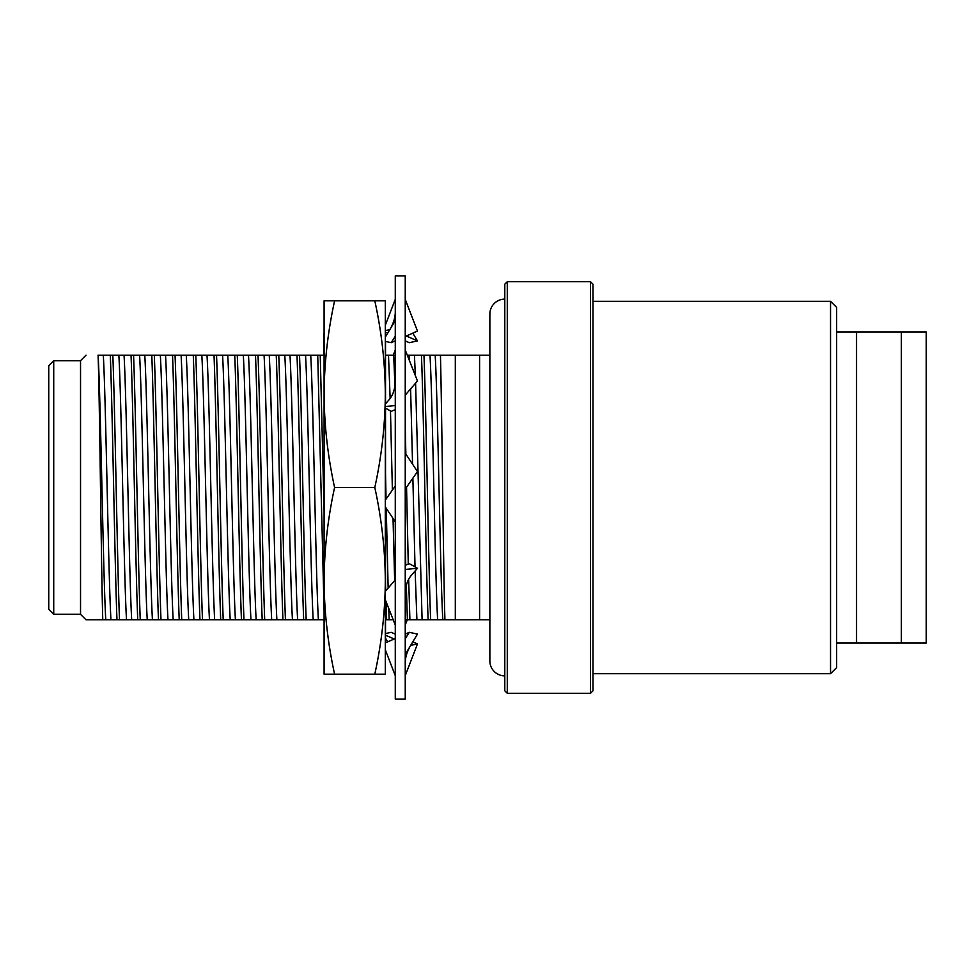 <?xml version="1.0" encoding="UTF-8"?>
<svg xmlns="http://www.w3.org/2000/svg" width="975" height="975" viewBox="0 0 975 975"><rect width="100%" height="100%" fill="white"/><g stroke="black" fill="none" stroke-linecap="round" stroke-linejoin="round"><path stroke-width="1.46" d="M504.794 675.87A14.93 14.93 0 0 1 489.864 660.94L489.864 314.06A14.93 14.93 0 0 1 504.794 299.13M395.277 699.075L395.277 275.925L405.234 275.925L405.234 699.075L395.277 699.075M405.234 349.976L417.471 380.993L405.234 395.131M385.32 408.025L391.194 411.352L395.277 409.671M385.32 406.514L395.277 405.563M395.277 379.677C395.265 388.294 393.23 394.948 389.171 399.653L385.32 404.101M405.234 299.337L417.471 331.073L405.234 336.485M334.596 487.5C327.795 518.566 324.297 549.681 324.09 580.844C324.297 611.983 327.795 643.098 334.596 674.188L324.09 674.188L324.09 394.156C324.285 425.271 327.795 456.385 334.596 487.5L374.802 487.5C381.615 456.385 385.113 425.271 385.32 394.156C385.113 363.041 381.615 331.927 374.802 300.812L385.32 300.812L385.32 394.156L385.32 341.396L391.194 342.676L395.277 340.872M391.194 342.676L395.277 336.253M385.527 336.777L385.32 331.927L385.32 337.118L395.277 320.568M385.32 325.175L395.277 299.337M385.32 330.586L389.842 329.611M406.331 335.997L417.471 340.909L409.305 342.676L405.234 340.872M412.791 333.145L417.471 340.909M387.709 333.145L385.527 332.183M393.217 355.205L395.277 349.976M405.234 625.024L407.294 619.795M385.527 638.223L387.709 641.855M385.527 633.555L391.194 632.324L395.277 634.128M412.791 641.855L417.471 643.927L410.67 645.389M405.234 675.663L417.471 643.927M394.18 639.003L385.527 635.188M385.32 649.825L395.277 675.663M405.234 654.432L417.471 634.091L409.305 632.324L405.234 638.747M409.305 632.324L405.234 634.128M395.277 638.515L385.32 642.915M385.527 642.903L385.32 599.771L395.277 625.024M405.234 595.323C405.247 586.706 407.282 580.052 411.34 575.347L417.471 568.267L409.305 563.648L405.234 565.329M405.234 569.437L417.471 568.267M395.277 579.869L385.32 591.374L385.32 580.844C385.113 611.983 381.603 643.098 374.802 674.188L334.596 674.188M395.277 485.928L385.32 500.151M405.234 489.072L417.471 471.595L405.234 453.156M385.32 506.842L395.277 521.844M323.871 355.205L324.09 331.927M324.09 643.073L324.09 404.942M385.527 642.818L385.527 600.308M385.527 591.13L385.527 507.158M385.527 499.846L385.527 408.135M385.527 403.857L385.527 341.445M324.09 325.833L324.09 300.812L334.596 300.812C327.795 331.927 324.285 363.041 324.09 394.156L324.09 325.833M374.802 300.812L334.596 300.812M374.802 487.5C381.603 518.566 385.113 549.681 385.32 580.844L385.32 674.188L374.802 674.188M385.32 394.156L385.32 580.844M323.871 333.755L324.09 335.888M592.995 284.2L592.995 690.8L590.509 693.298L590.509 281.702L592.995 284.2M507.28 693.298L504.794 690.8L504.794 284.2L507.28 281.702L507.28 693.298L590.509 693.298M53.722 614.311L48.75 609.326L48.75 365.674L53.722 360.689L53.722 614.311L80.535 614.311L86.032 619.795L102.777 619.795C101.242 569.449 99.669 396.082 98.073 355.205L98.012 355.205M836.648 643.073L926.25 643.073L901.363 643.073L901.363 331.927L856.55 331.927L856.55 643.073M836.648 331.927L856.55 331.927M836.648 307.418L836.648 667.582L830.529 673.688L830.529 301.312L836.648 307.418M592.995 673.688L830.529 673.688M592.995 301.312L830.529 301.312M507.28 281.702L590.509 281.702M53.722 360.689L80.535 360.689L80.535 614.311M489.864 355.205L479.59 355.205L479.59 619.795L489.864 619.795M80.535 360.689L86.032 355.205M324.09 355.205L98.109 355.205C100.657 397.581 103.216 577.419 105.775 619.795L86.032 619.795M479.59 355.205L423.954 355.205C426.136 408.915 428.464 566.085 430.645 619.795L479.59 619.795M423.954 355.205L421.444 355.205C423.625 408.915 425.953 566.085 428.135 619.795L430.645 619.795M405.234 426.575L405.856 454.094M406.551 487.183L408.269 564.074M408.659 579.26L409.902 619.795L428.135 619.795M405.234 542.417L405.771 565.11M406.307 585.524L407.392 619.795L409.902 619.795M385.32 463.442L386.051 499.102M386.246 508.243L388.148 588.096M388.745 608.473L389.159 619.795L393.217 619.795M385.32 576.286L385.71 590.923M386.015 601.538L386.648 619.795L389.159 619.795M320.239 355.205L324.09 511.388M317.728 355.205L324.09 610.959M299.508 355.205C301.689 408.915 304.005 566.085 306.187 619.795L324.419 619.795M296.985 355.205C299.167 408.915 301.494 566.085 303.676 619.795L306.187 619.795M278.765 355.205C280.946 408.915 283.262 566.085 285.443 619.795L303.676 619.795M276.242 355.205C278.423 408.915 280.751 566.085 282.933 619.795L285.443 619.795M258.022 355.205C260.203 408.915 262.531 566.085 264.712 619.795L282.933 619.795M255.499 355.205C257.68 408.915 260.008 566.085 262.19 619.795L264.712 619.795M237.278 355.205C239.46 408.915 241.788 566.085 243.969 619.795L262.19 619.795M234.756 355.205C236.937 408.915 239.265 566.085 241.447 619.795L243.969 619.795M216.535 355.205C218.717 408.915 221.045 566.085 223.226 619.795L241.447 619.795M214.012 355.205C216.194 408.915 218.522 566.085 220.703 619.795L223.226 619.795M195.792 355.205C197.974 408.915 200.302 566.085 202.483 619.795L220.703 619.795M193.269 355.205C195.451 408.915 197.779 566.085 199.96 619.795L202.483 619.795M175.049 355.205C177.231 408.915 179.558 566.085 181.74 619.795L199.96 619.795M172.526 355.205C174.708 408.915 177.036 566.085 179.217 619.795L181.74 619.795M154.306 355.205C156.488 408.915 158.815 566.085 160.997 619.795L179.217 619.795M151.783 355.205C153.965 408.915 156.293 566.085 158.474 619.795L160.997 619.795M133.563 355.205C135.744 408.915 138.072 566.085 140.254 619.795L158.474 619.795M131.04 355.205C133.222 408.915 135.549 566.085 137.731 619.795L140.254 619.795M112.82 355.205C115.001 408.915 117.329 566.085 119.511 619.795L137.731 619.795M110.297 355.205C112.478 408.915 114.806 566.085 116.988 619.795L119.511 619.795M455.313 355.205L455.313 619.795M440.444 355.205C441.894 408.83 443.43 574.056 444.929 619.795M429.987 355.205C432.547 397.581 435.106 577.419 437.653 619.795M421.444 355.205L409.256 355.205L409.561 360.945M410.597 388.94L412.559 464.197M412.876 478.152L415.021 566.877M415.131 570.972L416.91 619.795M409.256 355.205L407.294 355.205M395.277 355.205L388.513 355.205L390.134 398.446M390.475 410.938L392.389 490.047M393.035 518.481L394.656 580.576M388.513 355.205L385.527 355.205M305.541 355.205C308.088 397.581 310.647 577.419 313.194 619.795M284.798 355.205C287.345 397.581 289.904 577.419 292.451 619.795M264.054 355.205C266.602 397.581 269.161 577.419 271.708 619.795M243.311 355.205C245.858 397.581 248.418 577.419 250.965 619.795M222.568 355.205C225.115 397.581 227.675 577.419 230.222 619.795M201.825 355.205C204.372 397.581 206.932 577.419 209.479 619.795M181.082 355.205C183.629 397.581 186.188 577.419 188.736 619.795M160.339 355.205C162.886 397.581 165.445 577.419 167.993 619.795M139.596 355.205C142.143 397.581 144.702 577.419 147.249 619.795M118.852 355.205C121.4 397.581 123.959 577.419 126.506 619.795M103.301 355.205C105.848 397.581 108.408 577.419 110.955 619.795L116.988 619.795M105.775 619.795L110.955 619.795M124.044 355.205C126.592 397.581 129.151 577.419 131.698 619.795M144.787 355.205C147.335 397.581 149.894 577.419 152.441 619.795M165.531 355.205C168.078 397.581 170.637 577.419 173.184 619.795M186.262 355.205C188.821 397.581 191.38 577.419 193.928 619.795M207.005 355.205C209.564 397.581 212.123 577.419 214.671 619.795M227.748 355.205C230.307 397.581 232.867 577.419 235.414 619.795M248.491 355.205C251.038 397.581 253.61 577.419 256.157 619.795M269.234 355.205C271.781 397.581 274.353 577.419 276.9 619.795M289.977 355.205C292.524 397.581 295.084 577.419 297.643 619.795M310.72 355.205C313.268 397.581 315.827 577.419 318.386 619.795M393.693 355.205L394.924 385.478M414.436 355.205L415.35 375.631M415.594 383.151L422.09 619.795M435.179 355.205C437.726 397.581 440.286 577.419 442.833 619.795M385.527 619.795L386.648 619.795M405.234 619.795L407.392 619.795M901.363 331.927L926.25 331.927L926.25 643.073M390.402 328.673C393.851 322.481 395.484 316.485 395.277 310.684M410.097 646.328C406.648 652.519 405.027 658.515 405.234 664.316"/></g></svg>
